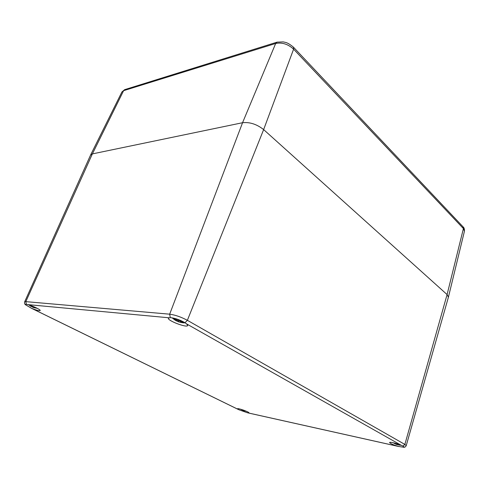 <?xml version="1.0" encoding="UTF-8"?>
<svg xmlns="http://www.w3.org/2000/svg" width="489" height="489" viewBox="0 0 489 489"><rect width="100%" height="100%" fill="white"/><g stroke="black" fill="none" stroke-linecap="round" stroke-linejoin="round"><path stroke-width="0.73" d="M404.036 447.301L398.315 446.408C393.04 444.788 390.136 443.492 389.592 442.521C389.55 441.64 397.062 443.462 401.481 445.424L402.967 446.078L404.324 447.123L404.036 447.301C404.941 447.246 405.668 446.701 406.218 445.662L448.407 297.202L447.093 294.574L263.638 129.591L447.093 294.574L448.413 297.159L464.44 231.211L463.407 228.571L293.602 49.157L293.437 47.164C286.909 41.803 285.27 42.537 283.272 41.895L277.098 42.14L275.674 43.472C282.043 42.195 288.021 44.089 293.602 49.157L263.638 129.591C256.811 124.218 249.781 121.926 242.556 122.721C249.781 121.926 256.811 124.218 263.638 129.591L187.373 320.313C181.119 317 175.221 314.953 169.671 314.183L25.813 301.64L24.646 301.854L90.563 155.074L92.378 153.901L242.556 122.721L92.378 153.901L123.607 90.673L275.674 43.472L242.556 122.721L169.671 314.183L170.276 317.624C174.903 318.07 179.799 319.769 184.983 322.722L186.615 323.907L187.703 325.509C187.153 328.168 167.018 320.503 168.399 318.156L170.276 317.624M90.587 155.031L92.378 153.901L25.813 301.64L26.357 304.256L27.769 304.604C32.476 305.741 40.905 309.812 40.177 310.57C39.303 311.022 36.43 310.27 31.565 308.308L25.318 304.671L25.202 304.335L26.357 304.256M247.471 412.783L238.858 409.745L237.501 408.786C237.507 407.795 249.567 412.086 248.968 412.863L247.471 412.783M36.302 307.85L34.743 307.587L34.474 307.379L35.074 307.269M36.351 307.874L34.902 307.624M37.176 308.29L34.866 307.703M33.906 306.756L33.668 307.587L37.25 308.333M32.078 306.377L32.421 307.098L33.814 307.63M31.265 305.961L31.394 306.591L30.685 306.169M31.119 306.395L29.542 305.393L30.996 306.273L31.235 305.937M29.646 305.154L31.039 306.273M32.353 306.145L30.776 305.539M32.188 306.389L32.115 306.035M32.335 306.12L33.692 306.664M33.252 307.44L33.784 306.707M245.918 411.084L245.221 410.797M244.873 410.901L245.875 411.066M244.83 410.986L246.095 411.157L244.861 410.943M243.577 410.228L243.516 410.644L244.751 410.925M243.516 410.644L243.18 410.528L243.412 410.118M242.012 409.941L243.18 410.528M240.979 409.33L241.994 409.978L240.912 409.354M241.89 409.892L240.949 409.317M241.639 409.525L241.902 409.849M243.302 410.075L242.538 409.819M243.571 410.173L244.311 410.454M243.418 410.467L243.516 410.155M185.245 322.887L184.793 322.862M172.379 318.125L171.951 317.789M178.986 320.863L178.778 321.896L182.299 322.709L183.992 322.874L180.692 322.153L183.253 322.343L180.588 321.738L182.642 321.414M178.803 321.903L178.222 321.701L178.797 320.796M175.924 320.582L178.222 321.701M175.893 320.228L175.814 320.539L173.98 319.409M175.851 320.368L173.772 319.054L175.808 320.222L176.309 319.476M173.778 318.15L175.948 320.197M178.234 319.812L177.868 320.423L176.694 319.885L175.606 318.632M177.868 320.423L178.167 319.494L178.43 320.619L179.646 320.912L180.734 320.521M183.84 322.838L182.11 322.618M399.788 445.179L398.627 445.002L400.68 445.216L398.969 444.972L400.21 444.904M398.712 444.507L398.621 445.002L401.072 445.253M396.879 444L396.836 444.556L398.657 444.825M396.836 444.556L396.451 444.348M394.501 443.499L396.42 444.409L396.658 443.896M395.185 443.633L393.211 442.741M395.167 443.706L393.847 442.887M393.883 442.9L395.265 443.676L395.625 443.364M395.02 443.193L395.509 443.682M397.6 443.969L396.341 443.572M399.079 444.483L397.722 444.269M293.596 47.335L462.93 226.694L463.407 228.571L447.093 294.574L404.868 444.428L187.373 320.313L184.983 322.722M276.798 42.231L124.964 89.554L121.908 91.963L124.683 89.64M27.769 304.604L168.937 317.777M398.315 446.408L248.388 412.967M237.972 409.293L31.565 308.308M186.615 323.907L401.481 445.424M402.967 446.078L404.868 444.428L406.218 445.662M31.522 306.371L31.871 306.53M32.421 307.098L32.622 306.548M30.654 305.925L30.825 305.576M242.489 410.24L242.593 409.868M244.237 410.852L244.396 410.479M177.079 321.249L177.366 320.301M180.007 322.263L180.808 320.552M180.918 321.628L181.205 320.729M175.594 319.782L175.924 319.036M394.085 443.279L393.266 442.753M395.534 444.049L395.668 443.376M397.704 444.813L397.869 444.348M463.107 226.89C464.085 227.599 464.532 229.041 464.44 231.211M121.908 91.963L90.587 155.019M25.318 304.671C24.584 303.95 24.358 303.015 24.646 301.854M398.963 446.573L248.143 412.936M238.192 409.421L30.935 308.027M28.973 304.94L29.676 305.491M29.841 305.613L31.363 306.56M31.895 306.554L31.516 306.377M36.693 308.235L37.243 308.327M34.474 307.379L34.591 307.055M31.394 306.591L31.62 306.2M240.79 409.275L241.945 409.965M172.024 317.801L175.569 320.429M183.069 322.783L185.19 322.856M180.588 321.738L180.918 320.601M176.071 320.601L176.517 319.702M398.908 444.923L398.981 444.489"/></g></svg>
